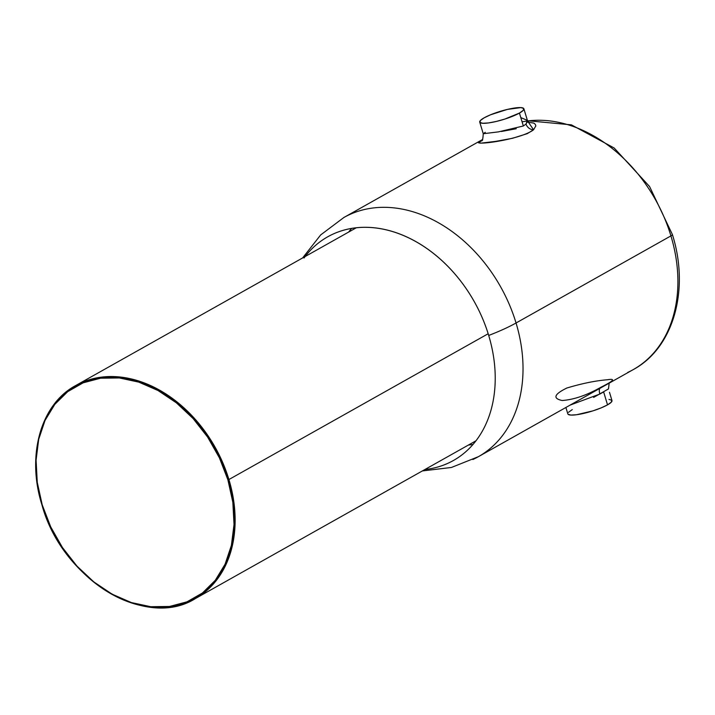 <?xml version="1.0" encoding="UTF-8"?>
<svg xmlns="http://www.w3.org/2000/svg" width="715" height="715" viewBox="0 0 715 715"><rect width="100%" height="100%" fill="white"/><g stroke="black" fill="none" stroke-linecap="round" stroke-linejoin="round"><path stroke-width="1.07" d="M528.34 122.131L533.56 129.773A7.516 6.542 46.7 0 1 526.008 124.044L527.393 120.397L520.806 117.582M482.679 140.006A7.516 6.685 58.1 0 1 482.634 140.033L481.463 140.819C482.375 141.382 482.965 139.023 483.242 133.732L498.462 131.873L523.344 125.992L519.439 113.068A23.059 4.362 163.2 0 1 495.37 121.666A23.059 4.362 163.2 0 1 479.729 122.104A23.059 4.362 163.2 0 1 484.171 117.814A23.059 4.362 163.2 0 1 508.24 109.216A23.059 4.362 163.2 0 1 523.88 108.778A23.059 4.362 163.2 0 1 519.439 113.068L523.344 125.992L526.008 124.044L527.491 121.3M565.887 407.479L567.826 413.896A23.059 4.362 -16.8 0 0 583.467 413.458A23.059 4.362 -16.8 0 0 607.536 404.86L603.639 391.936L599.903 394.028A7.516 4.21 62.1 0 1 599.769 388.433A7.516 4.21 -117.9 0 0 599.903 394.028L570.168 405.083M566.789 388.039C554.08 394.305 552.543 398.461 562.187 400.516C574.002 399.649 586.988 395.181 601.145 387.119C613.836 380.809 615.892 378.36 607.321 379.763C595.532 380.702 582.019 383.463 566.789 388.039M501.358 131.489L516.23 128.736M609.189 383.133L608.474 388.942L593.629 397.415M522.093 121.854A137.209 102.638 60.7 0 1 670.929 235.896A7.516 1.421 -16.8 0 0 672.377 234.493A7.516 1.421 163.2 0 1 670.929 235.896A137.209 102.638 -119.3 0 0 527.599 120.96M304.045 258.008A128.307 95.98 60.7 0 1 403.206 235.414A128.307 95.98 60.7 0 1 488.702 335.451A75.182 14.229 -16.8 0 0 516.051 322.992A137.209 102.638 -119.3 0 0 349.394 214.679M228.916 479.533L488.175 333.744L228.916 479.533A122.176 91.386 -119.3 0 0 80.527 383.088A122.176 91.386 -119.3 0 0 42.06 504.656A122.176 91.386 60.7 0 1 75.602 385.6A122.176 91.386 60.7 0 1 228.916 479.533L227.906 479.854L228.916 479.533A122.176 91.386 60.7 0 1 195.365 598.58A122.176 91.386 60.7 0 1 42.06 504.656L42.194 504.817A121.416 90.832 60.7 0 1 100.592 378.199A121.416 90.832 60.7 0 1 227.906 479.854L219.398 457.832L207.654 437.124L193.113 418.552L176.346 402.804L157.988 390.506L138.746 382.114L119.369 377.958L100.592 378.199L83.137 382.829L67.684 391.668L54.814 404.368L45.027 420.456L38.699 439.305L36.081 460.192L37.26 482.312L42.194 504.817L50.702 526.848L62.455 547.547L76.988 566.128L93.763 581.867L112.112 594.174L131.354 602.566L150.731 606.713L169.509 606.472L186.964 601.842L202.425 593.012L215.287 580.303L225.073 564.215L231.401 545.366L234.028 524.479L232.849 502.359L227.906 479.854A121.416 90.832 60.7 0 1 169.509 606.472A121.416 90.832 60.7 0 1 42.194 504.817L42.06 504.656A122.176 91.386 -119.3 0 0 190.44 601.092A122.176 91.386 -119.3 0 0 228.916 479.533M468.405 445.052A128.307 95.98 -119.3 0 0 473.053 444.408M305.153 256.524A128.307 95.98 60.7 0 1 327.702 236.808A128.307 95.98 60.7 0 1 488.702 335.451A128.307 95.98 60.7 0 1 453.471 460.478A128.307 95.98 60.7 0 1 424.916 469.505M302.615 257.954L320.669 234.931L343.87 217.503A137.209 102.638 60.7 0 1 516.051 322.992L670.929 235.896L516.051 322.992A137.209 102.638 60.7 0 1 478.371 456.697L633.258 369.601A137.209 102.638 -119.3 0 0 670.929 235.896A137.209 102.638 60.7 0 1 627.725 372.426M527.634 122.149L533.774 123.087L535.338 124.339L535.821 125.956L533.56 129.773L527.286 133.642L512.485 138.299L495.549 141.4L480.525 143.188L479.148 142.526L481.919 140.417C463.642 147.111 519.841 140.515 533.56 129.773A7.516 6.542 -133.3 0 1 526.008 124.044L523.344 125.992M351.61 228.425A128.307 95.98 -119.3 0 0 348.643 232.071L349.286 231.24M472.838 459.522A137.209 102.638 -119.3 0 0 516.051 322.992A75.182 14.229 163.2 0 1 488.702 335.451A128.307 95.98 60.7 0 1 441.647 465.796M572.268 409.606L568.505 412.296M568.005 414.208L570.829 415.066L576.567 414.736L592.941 410.857L601.092 407.916L607.536 404.86L611.298 402.17L611.808 400.248L608.974 399.399M603.639 391.936L607.536 404.86A23.059 4.362 -16.8 0 0 611.977 400.57L609.475 392.267M519.439 113.068L523.201 110.378L523.711 108.457L520.877 107.599L507.382 109.413L490.615 114.758L484.171 117.814L480.409 120.504L479.908 122.417L482.732 123.275L488.47 122.944L496.228 121.461L504.844 119.065L519.439 113.068M485.297 132.311L483.242 133.732L479.729 122.104M523.88 108.778L527.393 120.397L529.225 122.846M527.509 120.737L571.401 124.848L614.185 148.014L649.577 186.535L672.377 234.502C689.832 289.629 673.691 347.848 633.258 369.601M476.02 440.771L195.365 598.58C145.619 630.103 61.874 578.989 41.908 504.79C26.294 455.375 40.818 404.154 75.602 385.6L356.258 227.79M343.87 217.503L482.518 139.541M478.371 456.697L451.433 467.467L422.377 470.935"/></g></svg>
